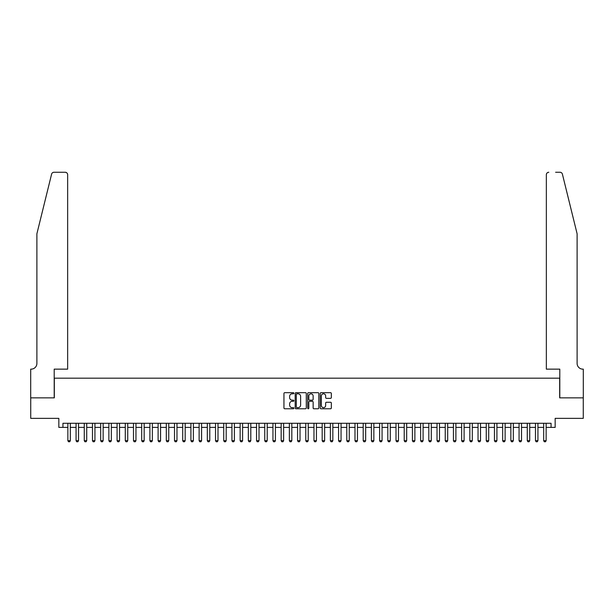 <?xml version="1.0" encoding="UTF-8"?>
<svg xmlns="http://www.w3.org/2000/svg" width="614" height="614" viewBox="0 0 614 614"><rect width="100%" height="100%" fill="white"/><g stroke="black" fill="none" stroke-linecap="round" stroke-linejoin="round"><path stroke-width="0.92" d="M293.876 393.236A0.56 0.56 0 0 0 293.308 392.676L284.758 392.676A0.806 0.806 0 0 0 283.952 393.482L283.952 407.972A0.806 0.806 0 0 0 284.758 408.778L293.308 408.778A0.56 0.56 0 0 0 293.876 408.218A0.56 0.56 0 0 0 293.308 407.65L292.203 407.65A2.579 2.579 0 0 1 289.624 405.079L289.624 403.866A2.579 2.579 0 0 1 292.203 401.287L293.308 401.287A0.56 0.56 0 0 0 293.876 400.727A0.56 0.56 0 0 0 293.308 400.167L292.203 400.167A2.579 2.579 0 0 1 289.624 397.588L289.624 396.375A2.579 2.579 0 0 1 292.203 393.804L293.308 393.804A0.56 0.56 0 0 0 293.876 393.236M330.532 398.348A0.806 0.806 0 0 0 331.337 397.55L331.337 393.482A0.806 0.806 0 0 0 330.532 392.676L321.03 392.676A0.806 0.806 0 0 0 320.224 393.482L320.224 407.972A0.806 0.806 0 0 0 321.03 408.778L330.532 408.778A0.806 0.806 0 0 0 331.337 407.972L331.337 403.06A0.806 0.806 0 0 0 330.532 402.254L326.464 402.254A0.806 0.806 0 0 0 325.658 403.06L325.658 405.501A2.157 2.157 0 0 1 323.509 407.65A2.157 2.157 0 0 1 321.352 405.501L321.352 395.953A2.157 2.157 0 0 1 323.509 393.804A2.157 2.157 0 0 1 325.658 395.953L325.658 397.55A0.806 0.806 0 0 0 326.464 398.348L330.532 398.348M62.943 427.39L62.943 423.284L551.057 423.284L551.057 427.39L555.163 427.39L555.163 418.364L583.262 418.364L583.262 397.857L559.676 397.857L559.676 378.17L54.324 378.17L54.324 397.857L30.738 397.857L30.738 418.364L58.837 418.364L58.837 427.39L67.862 427.39M306.294 393.482A0.806 0.806 0 0 0 305.488 392.676L295.986 392.676A0.806 0.806 0 0 0 295.18 393.482L295.18 407.972A0.806 0.806 0 0 0 295.986 408.778L305.488 408.778A0.806 0.806 0 0 0 306.294 407.972L306.294 393.482M308.512 392.676L318.014 392.676A0.806 0.806 0 0 1 318.819 393.482L318.819 407.972A0.806 0.806 0 0 1 318.014 408.778L313.946 408.778A0.806 0.806 0 0 1 313.14 407.972L313.14 402.093A0.806 0.806 0 0 0 312.334 401.287L309.64 401.287A0.806 0.806 0 0 0 308.834 402.093L308.834 408.218A0.56 0.56 0 0 1 308.266 408.778A0.56 0.56 0 0 1 307.706 408.218L307.706 393.482A0.806 0.806 0 0 1 308.512 392.676M70.326 427.39L76.067 427.39M78.531 427.39L84.271 427.39M86.727 427.39L92.476 427.39M94.932 427.39L100.681 427.39M103.137 427.39L108.878 427.39M111.341 427.39L117.082 427.39M119.546 427.39L125.287 427.39M127.75 427.39L133.491 427.39M135.955 427.39L141.696 427.39M144.16 427.39L149.9 427.39M152.364 427.39L158.105 427.39M160.561 427.39L166.31 427.39M168.766 427.39L174.514 427.39M176.97 427.39L182.711 427.39M185.175 427.39L190.916 427.39M193.379 427.39L199.12 427.39M201.584 427.39L207.325 427.39M209.788 427.39L215.529 427.39M217.993 427.39L223.734 427.39M226.19 427.39L231.938 427.39M234.394 427.39L240.143 427.39M242.599 427.39L248.34 427.39M250.804 427.39L256.545 427.39M259.008 427.39L264.749 427.39M267.213 427.39L272.954 427.39M275.417 427.39L281.158 427.39M283.622 427.39L289.363 427.39M291.827 427.39L297.567 427.39M300.023 427.39L305.772 427.39M308.228 427.39L313.977 427.39M316.433 427.39L322.173 427.39M324.637 427.39L330.378 427.39M332.842 427.39L338.583 427.39M341.046 427.39L346.787 427.39M349.251 427.39L354.992 427.39M357.455 427.39L363.196 427.39M365.66 427.39L371.401 427.39M373.857 427.39L379.606 427.39M382.061 427.39L387.81 427.39M390.266 427.39L396.007 427.39M398.471 427.39L404.212 427.39M406.675 427.39L412.416 427.39M414.88 427.39L420.621 427.39M423.084 427.39L428.825 427.39M431.289 427.39L437.03 427.39M439.486 427.39L445.234 427.39M447.69 427.39L453.439 427.39M455.895 427.39L461.636 427.39M464.1 427.39L469.84 427.39M472.304 427.39L478.045 427.39M480.509 427.39L486.25 427.39M488.713 427.39L494.454 427.39M496.918 427.39L502.659 427.39M505.122 427.39L510.863 427.39M513.319 427.39L519.068 427.39M521.524 427.39L527.272 427.39M529.729 427.39L535.469 427.39M537.933 427.39L543.674 427.39M546.138 427.39L551.057 427.39M296.877 393.804A0.56 0.56 0 0 0 296.309 394.365L296.309 407.09A0.56 0.56 0 0 0 296.877 407.65L298.043 407.65A2.579 2.579 0 0 0 300.622 405.079L300.622 396.375A2.579 2.579 0 0 0 298.043 393.804L296.877 393.804M313.14 395.999A2.157 2.157 0 0 0 310.983 393.843A2.157 2.157 0 0 0 308.834 395.999L308.834 399.361A0.806 0.806 0 0 0 309.64 400.167L312.334 400.167A0.806 0.806 0 0 0 313.14 399.361L313.14 395.999M70.326 423.284L70.326 440.675L69.712 441.742L68.476 441.742L67.862 440.675L67.862 423.284M67.862 440.675L70.326 440.675M51.607 174.123C52.236 172.78 52.236 172.78 51.607 174.123L36.894 233.781L36.894 363.404A5.741 5.741 0 0 1 31.153 369.144L30.7 369.144L30.7 397.857L54.201 397.857L54.201 369.144L67.655 369.144L67.655 174.714A2.464 2.464 0 0 0 65.199 172.258L54.001 172.258A2.464 2.464 0 0 0 51.607 174.123M58.384 172.258L65.199 172.258C66.68 172.411 67.502 173.232 67.655 174.714L67.655 369.144M36.894 363.404A5.741 5.741 0 0 1 31.153 369.144M572.593 215.491L562.393 174.123L577.106 233.781L577.106 363.404A5.741 5.741 0 0 0 582.847 369.144L583.3 369.144L583.3 397.857L559.799 397.857L559.799 369.144L546.345 369.144L546.345 174.714L546.345 369.144M555.616 172.258L559.999 172.258A2.464 2.464 0 0 1 562.393 174.123M548.801 172.258A2.464 2.464 0 0 0 546.345 174.714C546.498 173.232 547.32 172.411 548.801 172.258M577.106 363.404A5.741 5.741 0 0 0 582.847 369.144M78.531 423.284L78.531 440.675L77.909 441.742L76.681 441.742L76.067 440.675L76.067 423.284M76.067 440.675L78.531 440.675M86.727 423.284L86.727 440.675L86.114 441.742L84.885 441.742L84.271 440.675L84.271 423.284M84.271 440.675L86.727 440.675M94.932 423.284L94.932 440.675L94.318 441.742L93.09 441.742L92.476 440.675L92.476 423.284M92.476 440.675L94.932 440.675M103.137 423.284L103.137 440.675L102.523 441.742L101.295 441.742L100.681 440.675L100.681 423.284M100.681 440.675L103.137 440.675M111.341 423.284L111.341 440.675L110.727 441.742L109.499 441.742L108.878 440.675L108.878 423.284M108.878 440.675L111.341 440.675M119.546 423.284L119.546 440.675L118.932 441.742L117.704 441.742L117.082 440.675L117.082 423.284M117.082 440.675L119.546 440.675M127.75 423.284L127.75 440.675L127.136 441.742L125.901 441.742L125.287 440.675L125.287 423.284M125.287 440.675L127.75 440.675M135.955 423.284L135.955 440.675L135.341 441.742L134.105 441.742L133.491 440.675L133.491 423.284M133.491 440.675L135.955 440.675M144.16 423.284L144.16 440.675L143.538 441.742L142.31 441.742L141.696 440.675L141.696 423.284M141.696 440.675L144.16 440.675M152.364 423.284L152.364 440.675L151.742 441.742L150.514 441.742L149.9 440.675L149.9 423.284M149.9 440.675L152.364 440.675M160.561 423.284L160.561 440.675L159.947 441.742L158.719 441.742L158.105 440.675L158.105 423.284M158.105 440.675L160.561 440.675M168.766 423.284L168.766 440.675L168.152 441.742L166.924 441.742L166.31 440.675L166.31 423.284M166.31 440.675L168.766 440.675M176.97 423.284L176.97 440.675L176.356 441.742L175.128 441.742L174.514 440.675L174.514 423.284M174.514 440.675L176.97 440.675M185.175 423.284L185.175 440.675L184.561 441.742L183.333 441.742L182.711 440.675L182.711 423.284M182.711 440.675L185.175 440.675M193.379 423.284L193.379 440.675L192.765 441.742L191.53 441.742L190.916 440.675L190.916 423.284M190.916 440.675L193.379 440.675M201.584 423.284L201.584 440.675L200.97 441.742L199.734 441.742L199.12 440.675L199.12 423.284M199.12 440.675L201.584 440.675M209.788 423.284L209.788 440.675L209.174 441.742L207.939 441.742L207.325 440.675L207.325 423.284M207.325 440.675L209.788 440.675M217.993 423.284L217.993 440.675L217.371 441.742L216.143 441.742L215.529 440.675L215.529 423.284M215.529 440.675L217.993 440.675M226.19 423.284L226.19 440.675L225.576 441.742L224.348 441.742L223.734 440.675L223.734 423.284M223.734 440.675L226.19 440.675M234.394 423.284L234.394 440.675L233.781 441.742L232.552 441.742L231.938 440.675L231.938 423.284M231.938 440.675L234.394 440.675M242.599 423.284L242.599 440.675L241.985 441.742L240.757 441.742L240.143 440.675L240.143 423.284M240.143 440.675L242.599 440.675M250.804 423.284L250.804 440.675L250.19 441.742L248.962 441.742L248.34 440.675L248.34 423.284M248.34 440.675L250.804 440.675M259.008 423.284L259.008 440.675L258.394 441.742L257.166 441.742L256.545 440.675L256.545 423.284M256.545 440.675L259.008 440.675M267.213 423.284L267.213 440.675L266.599 441.742L265.363 441.742L264.749 440.675L264.749 423.284M264.749 440.675L267.213 440.675M275.417 423.284L275.417 440.675L274.803 441.742L273.568 441.742L272.954 440.675L272.954 423.284M272.954 440.675L275.417 440.675M283.622 423.284L283.622 440.675L283.008 441.742L281.772 441.742L281.158 440.675L281.158 423.284M281.158 440.675L283.622 440.675M291.827 423.284L291.827 440.675L291.205 441.742L289.977 441.742L289.363 440.675L289.363 423.284M289.363 440.675L291.827 440.675M300.023 423.284L300.023 440.675L299.409 441.742L298.181 441.742L297.567 440.675L297.567 423.284M297.567 440.675L300.023 440.675M308.228 423.284L308.228 440.675L307.614 441.742L306.386 441.742L305.772 440.675L305.772 423.284M305.772 440.675L308.228 440.675M316.433 423.284L316.433 440.675L315.819 441.742L314.591 441.742L313.977 440.675L313.977 423.284M313.977 440.675L316.433 440.675M324.637 423.284L324.637 440.675L324.023 441.742L322.795 441.742L322.173 440.675L322.173 423.284M322.173 440.675L324.637 440.675M332.842 423.284L332.842 440.675L332.228 441.742L330.992 441.742L330.378 440.675L330.378 423.284M330.378 440.675L332.842 440.675M341.046 423.284L341.046 440.675L340.432 441.742L339.197 441.742L338.583 440.675L338.583 423.284M338.583 440.675L341.046 440.675M349.251 423.284L349.251 440.675L348.637 441.742L347.401 441.742L346.787 440.675L346.787 423.284M346.787 440.675L349.251 440.675M357.455 423.284L357.455 440.675L356.834 441.742L355.606 441.742L354.992 440.675L354.992 423.284M354.992 440.675L357.455 440.675M365.66 423.284L365.66 440.675L365.038 441.742L363.81 441.742L363.196 440.675L363.196 423.284M363.196 440.675L365.66 440.675M373.857 423.284L373.857 440.675L373.243 441.742L372.015 441.742L371.401 440.675L371.401 423.284M371.401 440.675L373.857 440.675M382.061 423.284L382.061 440.675L381.447 441.742L380.219 441.742L379.606 440.675L379.606 423.284M379.606 440.675L382.061 440.675M390.266 423.284L390.266 440.675L389.652 441.742L388.424 441.742L387.81 440.675L387.81 423.284M387.81 440.675L390.266 440.675M398.471 423.284L398.471 440.675L397.857 441.742L396.629 441.742L396.007 440.675L396.007 423.284M396.007 440.675L398.471 440.675M406.675 423.284L406.675 440.675L406.061 441.742L404.826 441.742L404.212 440.675L404.212 423.284M404.212 440.675L406.675 440.675M414.88 423.284L414.88 440.675L414.266 441.742L413.03 441.742L412.416 440.675L412.416 423.284M412.416 440.675L414.88 440.675M423.084 423.284L423.084 440.675L422.47 441.742L421.235 441.742L420.621 440.675L420.621 423.284M420.621 440.675L423.084 440.675M431.289 423.284L431.289 440.675L430.667 441.742L429.439 441.742L428.825 440.675L428.825 423.284M428.825 440.675L431.289 440.675M439.486 423.284L439.486 440.675L438.872 441.742L437.644 441.742L437.03 440.675L437.03 423.284M437.03 440.675L439.486 440.675M447.69 423.284L447.69 440.675L447.076 441.742L445.848 441.742L445.234 440.675L445.234 423.284M445.234 440.675L447.69 440.675M455.895 423.284L455.895 440.675L455.281 441.742L454.053 441.742L453.439 440.675L453.439 423.284M453.439 440.675L455.895 440.675M464.1 423.284L464.1 440.675L463.486 441.742L462.258 441.742L461.636 440.675L461.636 423.284M461.636 440.675L464.1 440.675M472.304 423.284L472.304 440.675L471.69 441.742L470.462 441.742L469.84 440.675L469.84 423.284M469.84 440.675L472.304 440.675M480.509 423.284L480.509 440.675L479.895 441.742L478.659 441.742L478.045 440.675L478.045 423.284M478.045 440.675L480.509 440.675M488.713 423.284L488.713 440.675L488.099 441.742L486.864 441.742L486.25 440.675L486.25 423.284M486.25 440.675L488.713 440.675M496.918 423.284L496.918 440.675L496.296 441.742L495.068 441.742L494.454 440.675L494.454 423.284M494.454 440.675L496.918 440.675M505.122 423.284L505.122 440.675L504.501 441.742L503.273 441.742L502.659 440.675L502.659 423.284M502.659 440.675L505.122 440.675M513.319 423.284L513.319 440.675L512.705 441.742L511.477 441.742L510.863 440.675L510.863 423.284M510.863 440.675L513.319 440.675M521.524 423.284L521.524 440.675L520.91 441.742L519.682 441.742L519.068 440.675L519.068 423.284M519.068 440.675L521.524 440.675M529.729 423.284L529.729 440.675L529.114 441.742L527.886 441.742L527.272 440.675L527.272 423.284M527.272 440.675L529.729 440.675M537.933 423.284L537.933 440.675L537.319 441.742L536.091 441.742L535.469 440.675L535.469 423.284M535.469 440.675L537.933 440.675M546.138 423.284L546.138 440.675L545.524 441.742L544.288 441.742L543.674 440.675L543.674 423.284M543.674 440.675L546.138 440.675"/></g></svg>
